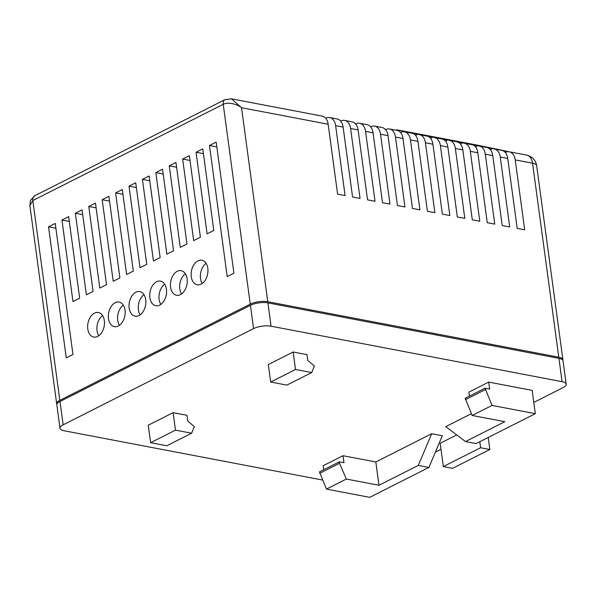 <?xml version="1.0" encoding="UTF-8"?>
<svg xmlns="http://www.w3.org/2000/svg" width="596" height="596" viewBox="0 0 596 596"><rect width="100%" height="100%" fill="white"/><g stroke="black" fill="none" stroke-linecap="round" stroke-linejoin="round"><path stroke-width="0.89" d="M177.265 271.314A12.509 8.24 -79.2 0 0 170.426 284.322A12.509 8.24 -79.2 0 0 176.498 295.251A12.509 8.24 -79.2 0 0 180.417 294.618A12.509 8.24 -79.2 0 0 187.263 281.61A12.509 8.24 -79.2 0 0 181.184 270.681A12.509 8.24 -79.2 0 0 177.265 271.314M185.386 273.758A12.509 8.24 -79.2 0 0 181.542 293.932M156.569 281.766A12.509 8.24 -79.2 0 0 149.73 294.782A12.509 8.24 -79.2 0 0 155.802 305.703A12.509 8.24 -79.2 0 0 159.721 305.07A12.509 8.24 -79.2 0 0 166.567 292.062A12.509 8.24 -79.2 0 0 160.488 281.141A12.509 8.24 -79.2 0 0 156.569 281.766M164.69 284.217A12.509 8.24 -79.2 0 0 160.838 304.392M135.873 292.226A12.509 8.24 -79.2 0 0 129.027 305.234A12.509 8.24 -79.2 0 0 135.106 316.163A12.509 8.24 -79.2 0 0 139.024 315.53A12.509 8.24 -79.2 0 0 145.864 302.522A12.509 8.24 -79.2 0 0 139.792 291.593A12.509 8.24 -79.2 0 0 135.873 292.226M143.994 294.67A12.509 8.24 -79.2 0 0 140.142 314.844M115.177 302.686A12.509 8.24 -79.2 0 0 108.33 315.694A12.509 8.24 -79.2 0 0 114.41 326.623A12.509 8.24 -79.2 0 0 118.328 325.99A12.509 8.24 -79.2 0 0 125.167 312.982A12.509 8.24 -79.2 0 0 119.096 302.053A12.509 8.24 -79.2 0 0 115.177 302.686M123.29 305.13A12.509 8.24 -79.2 0 0 119.446 325.304M197.969 260.854A12.509 8.24 -79.2 0 0 191.122 273.862A12.509 8.24 -79.2 0 0 197.201 284.791A12.509 8.24 -79.2 0 0 201.113 284.158A12.509 8.24 -79.2 0 0 207.959 271.15A12.509 8.24 -79.2 0 0 201.88 260.221A12.509 8.24 -79.2 0 0 197.969 260.854M206.082 263.298A12.509 8.24 -79.2 0 0 202.238 283.473M94.481 313.138A12.509 8.24 -79.2 0 0 87.634 326.146A12.509 8.24 -79.2 0 0 93.714 337.075A12.509 8.24 -79.2 0 0 97.632 336.442A12.509 8.24 -79.2 0 0 104.471 323.434A12.509 8.24 -79.2 0 0 98.392 312.513A12.509 8.24 -79.2 0 0 94.481 313.138M102.594 315.589A12.509 8.24 -79.2 0 0 98.75 335.764M456.715 434.916L440.198 443.26L443.35 466.564L452.587 468.329L489.845 449.503L480.607 447.745L443.35 466.564M322.563 480.041L64.107 430.766A12.509 4.254 -7.7 0 1 59.987 428.256A12.509 4.254 -7.7 0 1 63.146 424.821L253.561 328.62A12.509 4.254 -7.7 0 1 271.076 326.198L562.088 381.678A12.509 4.254 -7.7 0 1 566.2 384.189A12.509 4.254 -7.7 0 1 563.049 387.623L533.778 402.412M441.01 449.28L435.4 452.118M173.108 412.663L148.27 425.209L150.632 442.686L175.47 430.141L173.108 412.663L186.965 415.3L187.755 421.126L194.348 426.639L191.636 433.217L166.798 445.771L150.632 442.686M343.02 455.717L343.966 462.705L339.348 461.825L339.541 463.278L346.313 479.042L378.967 485.271L418.295 465.402L428.919 467.428L442.321 435.758L431.698 433.732L375.815 461.967L343.02 455.717L323.151 465.752L323.688 469.737M293.15 352.012L268.319 364.558L270.681 382.036L286.847 385.12L311.686 372.567L314.39 365.989L307.797 360.476L307.007 354.65L293.15 352.012L295.519 369.49L270.681 382.036M471.384 413.684L445.778 426.624L465.483 441.562L476.107 443.588L535.305 413.676L492.02 405.429L485.055 388.205L465.185 398.247L472.151 415.464L504.812 421.692L465.483 441.562M535.305 413.676L532.154 390.373L488.727 382.096L468.858 392.138L469.402 396.117M479.795 441.725L480.607 447.745M488.213 437.471L489.845 449.503M566.2 384.189L563.049 360.885A12.509 4.254 172.3 0 0 558.936 358.375L562.088 381.678M271.076 326.198L267.924 302.887L558.936 358.375M267.924 302.887A12.509 4.254 172.3 0 0 250.409 305.316L253.561 328.62M63.146 424.821L59.995 401.518L250.409 305.316M59.995 401.518A12.509 4.254 172.3 0 0 56.843 404.952L59.987 428.256M175.47 430.141L191.636 433.217M378.967 485.271L375.815 461.967M418.295 465.402L431.698 433.732M428.919 467.428L369.721 497.34L326.444 489.085L319.478 471.861L339.348 461.825M311.686 372.567L295.519 369.49M485.055 388.205L489.674 389.091L488.727 382.096M326.444 489.085L346.313 479.042M339.541 463.278L319.672 473.321M492.02 405.429L472.151 415.464M465.387 399.7L485.256 389.665M562.855 360.319A12.509 4.254 172.3 0 0 562.892 359.716A12.509 4.254 172.3 0 0 558.78 357.213L267.768 301.725A12.509 4.254 172.3 0 0 250.253 304.146L59.838 400.356A12.509 4.254 172.3 0 0 56.68 403.79A12.509 4.254 172.3 0 0 56.881 404.356M59.838 400.356L32.817 200.517L29.889 205.627L56.68 403.79M61.947 220.036L72.973 301.598L79.678 298.209L68.652 216.646L61.947 220.036L69.3 221.436M48.537 226.808L66.26 357.898L72.965 354.508L55.242 223.425L48.537 226.808L55.89 228.216M75.357 213.256L82.062 209.867L93.088 291.437L86.383 294.826L75.357 213.256L82.71 214.657M88.767 206.484L95.472 203.094L106.505 284.657L99.8 288.047L88.767 206.484L96.12 207.885M102.184 199.705L108.889 196.315L119.915 277.885L113.21 281.267L102.184 199.705L109.537 201.105M115.594 192.933L122.299 189.543L133.325 271.106L126.62 274.495L115.594 192.933L122.947 194.333M129.004 186.153L135.709 182.763L146.743 264.333L140.03 267.716L129.004 186.153L136.357 187.554M142.414 179.374L149.119 175.991L160.153 257.554L153.448 260.944L142.414 179.374L149.767 180.782M155.832 172.602L162.537 169.212L173.563 250.774L166.858 254.164L155.832 172.602L163.185 174.002M169.242 165.822L175.947 162.44L186.973 244.002L180.268 247.392L169.242 165.822L176.595 167.23M182.652 159.05L189.357 155.66L200.39 237.223L193.678 240.613L182.652 159.05L190.005 160.451M196.062 152.271L202.774 148.881L213.8 230.451L207.095 233.841L196.062 152.271L203.415 153.671M209.479 145.499L227.203 276.581L233.908 273.191L216.184 142.109L209.479 145.499L216.832 146.899M267.768 301.725L241.536 107.72C236.299 103.481 227.24 102.072 223.232 104.315L250.253 304.146M328.15 124.229L241.536 107.72L231.479 98.832L322.212 116.131A12.509 8.24 100.8 0 1 328.15 124.229L337.604 194.147L345.084 195.57L335.63 125.659A12.509 8.24 -79.2 0 0 329.692 117.554L337.18 118.984A12.509 8.24 100.8 0 1 343.117 127.082L352.564 197L360.051 198.423L350.597 128.512A12.509 8.24 -79.2 0 0 344.659 120.407L352.147 121.837A12.509 8.24 100.8 0 1 358.084 129.935L367.531 199.854L375.018 201.277L365.564 131.366A12.509 8.24 -79.2 0 0 359.626 123.26L367.114 124.691A12.509 8.24 100.8 0 1 373.044 132.789L382.498 202.707L389.985 204.13L380.531 134.219A12.509 8.24 -79.2 0 0 374.593 126.121L382.073 127.544A12.509 8.24 100.8 0 1 388.011 135.642L397.465 205.56L404.952 206.983L395.498 137.073A12.509 8.24 -79.2 0 0 389.56 128.974L397.04 130.397A12.509 8.24 100.8 0 1 402.978 138.495L412.432 208.414L419.912 209.837L410.465 139.926A12.509 8.24 -79.2 0 0 404.528 131.828L412.007 133.251A12.509 8.24 100.8 0 1 417.945 141.349L427.399 211.267L434.879 212.69L425.432 142.779A12.509 8.24 -79.2 0 0 419.614 134.703L427.101 136.126A12.509 8.24 100.8 0 1 432.912 144.202L442.366 214.12L449.846 215.543L440.392 145.633A12.509 8.24 -79.2 0 0 434.581 137.557L442.068 138.98A12.509 8.24 100.8 0 1 447.879 147.056L457.333 216.974L464.813 218.397L455.359 148.486A12.509 8.24 -79.2 0 0 449.548 140.41L457.028 141.833A12.509 8.24 100.8 0 1 462.846 149.909L472.3 219.827L479.78 221.25L470.326 151.339A12.509 8.24 -79.2 0 0 464.515 143.263L471.995 144.686A12.509 8.24 100.8 0 1 477.813 152.762L487.26 222.68L494.747 224.103L485.293 154.193A12.509 8.24 -79.2 0 0 479.482 146.117L486.962 147.547A12.509 8.24 100.8 0 1 492.773 155.616L502.227 225.534L509.714 226.957L500.26 157.046A12.509 8.24 -79.2 0 0 494.449 148.97L501.929 150.401A12.509 8.24 100.8 0 1 507.74 158.476L517.194 228.387L524.681 229.81L515.227 159.899L532.548 163.2L558.78 357.213M410.346 132.938L396.891 129.801L477.724 145.215L507.42 151.399L505.371 152.427A12.509 8.24 100.8 0 1 509.289 151.801A12.509 8.24 100.8 0 1 515.227 159.899M501.929 150.401L507.42 151.399M490.426 149.76L492.452 148.546L494.449 148.97M486.962 147.547L492.452 148.546M475.466 146.907L477.485 145.692L479.482 146.117M471.995 144.686L477.485 145.692M460.499 144.053L462.518 142.839L464.515 143.263M457.028 141.833L462.518 142.839M445.532 141.2L447.551 139.978L449.548 140.41M442.068 138.98L447.551 139.978M430.565 138.346L432.592 137.125L434.581 137.557M427.101 136.126L432.592 137.125M415.598 135.486L417.625 134.271L419.614 134.703M404.528 131.828A12.509 8.24 -79.2 0 0 400.609 132.454L400.631 132.632M389.56 128.974A12.509 8.24 -79.2 0 0 385.642 129.6L385.664 129.779M374.593 126.121A12.509 8.24 -79.2 0 0 370.675 126.747L370.697 126.926M359.626 123.26A12.509 8.24 -79.2 0 0 355.708 123.894L355.738 124.072M344.659 120.407A12.509 8.24 -79.2 0 0 340.741 121.04L340.77 121.219M329.692 117.554A12.509 8.24 -79.2 0 0 325.774 118.187L325.803 118.366M396.891 129.801L396.072 130.211M417.625 134.271L410.413 132.901M32.817 200.517L223.232 104.315A6.251 4.194 -116.8 0 1 225.035 99.614L34.62 195.816A6.251 4.194 -116.8 0 0 32.817 200.517M500.26 157.046L507.74 158.476M485.293 154.193L492.773 155.616M470.326 151.339L477.813 152.762M455.359 148.486L462.846 149.909M440.392 145.633L447.879 147.056M425.432 142.779L432.912 144.202M410.465 139.926L417.945 141.349M395.498 137.073L402.978 138.495M380.531 134.219L388.011 135.642M365.564 131.366L373.044 132.789M350.597 128.512L358.084 129.935M335.63 125.659L343.117 127.082M562.892 359.716L536.661 165.71A12.509 4.254 172.3 0 0 532.548 163.2A12.509 8.24 -79.2 0 0 526.611 155.102L509.289 151.801M29.889 205.627L30.448 200.427L34.62 195.816M231.479 98.832L225.035 99.614M536.661 165.71C535.67 160.115 532.317 156.584 526.611 155.102"/></g></svg>
